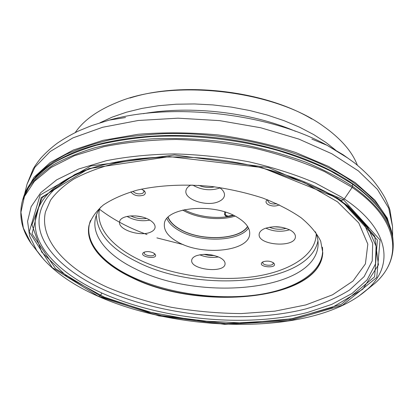 <?xml version="1.0" encoding="UTF-8"?>
<svg xmlns="http://www.w3.org/2000/svg" width="414" height="414" viewBox="0 0 414 414"><rect width="100%" height="100%" fill="white"/><g stroke="black" fill="none" stroke-linecap="round" stroke-linejoin="round"><path stroke-width="0.62" d="M336.939 197.814L341.224 200.573L377.361 240.016L374.618 276.78L341.369 304.3L288.574 320.006L225.889 323.588L161.222 315.577L101.813 296.833L55.59 268.702L32.028 233.874L41.131 197.633L88.881 168.576L169.533 156.627L261.669 167.494L336.939 197.814M352.024 183.283L354.265 184.861C379.105 203.357 392.037 222.044 393.067 240.927C392.13 221.904 378.587 202.943 352.438 184.039L331.143 171.298C315.059 163.421 297.309 156.482 277.897 150.473C238.04 139.389 193.084 134.436 152.047 136.584C131.957 138.229 113.327 141.143 96.162 145.33C80.062 150.158 66.054 155.918 54.141 162.619C43.527 169.73 35.2 177.368 29.161 185.534L23.205 198.13C28.519 179.986 45.374 164.746 73.785 152.409C108.81 137.903 161.626 131.781 215.311 137.629C268.986 143.56 319.794 161.077 351.605 182.993L352.438 184.039L352.511 186.331L352.154 187.402L344.319 198.953L343.444 199.698L380.052 239.996L376.776 277.421L342.45 305.268L288.398 320.995L224.497 324.338L158.79 315.882L98.635 296.496L52.19 267.568L29.244 231.897L40.137 195.02L90.795 165.957L174.553 154.955L268.463 167.52L343.444 199.698L341.224 200.573L340.334 200.526L348.34 206.229L374.691 236.115L378.437 264.877L362.747 289.246L332.287 307.436L291.761 318.744L245.3 323.096L196.427 320.7L148.3 311.877L104.064 297.029L67.192 276.759L41.69 252.095L31.976 224.792L42.197 197.644L74.67 174.563C83.913 170.408 94.459 166.909 106.305 164.073M357.365 165.181C352.423 152.368 342.135 140.129 326.506 128.459L324.115 126.751C275.144 90.205 172.426 78.324 116.401 102.719C97.119 110.657 83.405 120.598 75.255 132.542M131.445 277.432C198.311 311.354 320.379 301.03 322.785 252.747L320.7 241.176C316.85 233.222 310.329 225.423 301.133 217.774C290.462 210.39 277.634 203.802 262.647 198.011C246.692 192.852 229.796 189.022 211.952 186.523C185.074 183.826 158.94 185.156 137.143 190.14C123.538 194.068 112.266 199.025 103.329 205.013C95.903 211.435 91.101 218.328 88.932 225.692C85.217 244.519 103.309 264.137 131.445 277.432M233.677 215.415C218.856 219.555 197.69 217.107 184.204 209.691M233.16 215.171L227.208 216.356L225.811 216.175L224.528 214.473L224.792 211.958M235.1 216.118C220.031 220.926 197.359 218.457 183.449 210.503L182.662 210.053M168.162 217.21C170.004 221.894 174.247 226.054 180.887 229.687C201.411 241.424 239.473 239.877 247.582 226.401M178.367 242.299C202.762 256.142 249.119 251.433 249.694 233.998C250.051 228.114 245.957 222.577 237.419 217.391C213.443 202.255 164.643 207.362 164.368 224.124C163.82 230.867 168.488 236.927 178.367 242.299M135.678 215.911L141.795 216.905M150.893 232C153.361 230.872 154.753 229.387 155.074 227.545C155.364 224.709 153.283 222.044 148.828 219.549C138.571 213.676 120.112 215.192 119.625 221.806C117.566 229.677 140.807 237.113 150.893 232M127.01 216.408C134.188 220.372 141.795 221.609 149.832 220.119M146.489 218.442C140.972 219.234 135.72 218.38 130.726 215.88M191.061 184.986C187.997 186.497 186.29 188.417 185.938 190.75C184.059 199.719 207.538 207.171 218.975 201.452C222.302 199.926 224.134 197.897 224.476 195.382C224.693 192.577 223.001 189.948 219.399 187.495M220.057 187.946C210.622 191.082 201.483 190.114 192.634 185.037M214.607 186.843C209.246 188.008 203.936 187.511 198.684 185.343M273.809 226.753L281.841 227.302M264.924 228.471C261.343 229.956 259.418 231.881 259.164 234.252C257.518 245.471 295.456 248.141 295.405 236.746C295.472 234.474 293.961 232.378 290.876 230.463C282.571 226.329 273.918 225.666 264.924 228.471M265.804 228.145C273.519 231.638 281.458 232.182 289.609 229.77M286.162 228.373C280.438 229.848 274.849 229.47 269.39 227.229M196.189 255.79C193.473 256.903 191.987 258.357 191.723 260.147C189.86 269.762 224.75 273.69 225.071 263.899C225.211 261.684 223.544 259.614 220.082 257.689C211.963 254.03 203.998 253.394 196.189 255.79M218.452 256.908C212.009 257.984 205.763 257.28 199.724 254.801M214.504 255.547L209.127 255.485L203.879 254.351M183.319 244.617L156.88 237.884M147.032 234.557C128.733 227.912 112.893 219.477 99.51 209.246M129.98 98.03C182.574 81.035 264.649 90.531 311.97 119.087M141.474 189.12L144.486 191.087C145.811 192.753 145.521 194.119 143.611 195.185C137.997 196.666 133.727 195.563 130.814 191.879M263.47 261.632C267.584 260.618 271.035 261.13 273.825 263.169C278.674 268.955 256.582 267.263 262.217 262.285L263.47 261.632M279.331 204.842C275.683 206.524 271.894 206.41 267.977 204.5C265.638 202.886 265.4 201.287 267.253 199.703M153.315 252.866L155.059 254.16C159.338 260.132 137.764 256.923 143.632 252.457C146.37 251.184 149.599 251.319 153.315 252.866M315.396 231.768C317.378 236.218 318.278 240.565 318.107 244.814C315.866 291.461 199.15 301.868 135.435 268.893C108.763 256.049 91.779 237.144 95.298 219.032C96.1 214.861 97.968 210.835 100.912 206.953M276.785 203.667C274.011 204.309 271.47 204.014 269.162 202.772L267.594 200.479L267.749 199.895M272.981 262.512L273.219 263.32C273.245 266.383 262.316 265.55 262.786 262.523L263.144 261.762M154.282 253.451L154.443 254.232C154.236 257.229 143.508 255.635 144.201 252.706L144.589 252.002M143.591 190.28L144.036 191.785L142.695 193.322C138.84 194.487 135.538 193.814 132.796 191.299M101.989 293.091L100.379 295.41L98.527 296.45M23.205 198.13L22.568 200.195L28.525 187.645C34.553 179.516 42.88 171.908 53.489 164.824C65.402 158.148 79.405 152.409 95.505 147.596C112.67 143.425 131.305 140.522 151.405 138.881C182.75 137.412 214.545 139.58 246.791 145.386C267.635 149.847 287.275 155.436 305.698 162.159C323.153 169.414 338.611 177.368 352.066 186.026L352.511 186.331C378.696 205.199 392.265 224.119 393.212 243.08C393.693 258.476 387.639 271.848 375.058 283.202L366.835 289.867M341.198 201.452L342.45 202.462M81.263 172.24L82.764 171.525M319.924 188.789L340.334 200.526M44.36 260.209L36.665 250.449L29.606 236.063L27.583 221.309L31.164 206.643L40.8 192.619L56.687 179.842L78.732 168.979L106.419 160.684C127.393 156.575 150.101 154.313 174.548 153.899C199.507 154.624 224.341 157.268 249.047 161.827C273.095 167.406 295.177 174.454 315.287 182.962L341.415 197.054L344.319 198.953C390.542 229.873 393.486 265.819 368.015 288.786L358.296 296.533M352.154 187.402C400.436 220.605 402.372 258.962 375.058 283.202L368.015 288.786C299.446 351.31 89.15 326.977 36.665 250.449L31.086 243.401L23.36 228.052L20.928 212.247L24.442 196.474L34.403 181.332L51.072 167.499L74.36 155.721L103.733 146.722C126.027 142.276 150.173 139.854 176.173 139.461C202.7 140.325 229.02 143.285 255.133 148.341C280.48 154.515 303.617 162.262 324.54 171.577L352.154 187.402M37.565 251.769L31.086 243.401C21.424 229.475 18.589 215.073 22.568 200.195M99.971 122.777L112.375 117.053L126.389 112.23L141.836 108.427L158.495 105.73L176.1 104.219L194.363 103.945L212.962 104.918L231.566 107.138L249.844 110.559L267.475 115.113L284.159 120.712L299.622 127.227L313.626 134.54L325.989 142.494L335.537 150.034M295.441 131.29C251.458 112.303 190.44 105.244 143.285 113.684M125.525 117.529L109.218 120.117C172.188 102.206 269.923 113.514 327.138 145.335L347.967 158.179M24.98 193.25L34.01 177.29L50.13 162.609L73.309 150.018L103.019 140.33L138.178 134.276C163.835 132.19 190.419 132.402 217.924 134.912C245.279 138.752 271.206 144.615 295.715 152.502L328.561 166.428L355.274 182.641L374.965 200.195L387.307 218.168L392.451 235.768M392.632 236.875L392.519 226.53L388.741 208.232L377.449 189.405L358.41 170.925L331.893 153.791L298.804 139.068L260.67 127.75L219.58 120.624L177.948 118.176L138.235 120.49L102.656 127.269L72.931 137.893L50.172 151.54L34.88 167.287L27.024 184.246L33.198 168.928C34.957 165.89 37.472 162.324 40.732 158.231C45.504 152.947 50.963 147.974 57.116 143.322C63.642 138.856 70.799 134.731 78.598 130.948L91.649 125.587L109.218 120.117M390.428 228.011C385.983 212.154 373.102 196.614 351.796 181.394C310.055 151.985 233.517 131.59 164.384 133.644C145.019 134.55 126.782 136.636 109.674 139.906C93.424 143.787 78.924 148.6 66.168 154.344C54.529 160.518 44.903 167.287 37.301 174.641L28.721 186.16M339.635 200.371L347.429 206.4L364.584 224.921L372.688 243.427L372.227 260.908L364.118 276.619L349.514 290.043C337.027 297.78 322.408 304.088 305.661 308.963C245.031 324.297 163.214 316.348 104.193 289.929C73.159 275.729 49.266 256.318 41.39 235.002C33.865 213.779 44.112 190.983 75.519 174.941L84.606 170.801M98.014 166.278C88.322 169.145 79.679 172.493 72.088 176.323C40.075 192.696 29.839 215.906 37.695 237.45C45.907 259.092 70.396 278.751 102.056 293.122C162.272 319.851 245.409 327.95 307.255 312.549L331.733 304.404L352.076 293.469L367.068 279.895L375.467 263.977L376.067 246.232L367.901 227.405L350.456 208.532L338.052 199.305L327.536 192.852M85.067 170.63L72.088 176.323C80.973 171.826 91.318 168.006 103.122 164.855M167.24 156.942C148.202 157.889 130.472 160.12 114.047 163.618C98.635 167.779 85.253 172.902 73.899 178.977C63.834 185.488 56.061 192.541 50.57 200.138L45.462 211.89C39.061 240.13 66.545 268.588 107.154 287.212C127.077 295.591 148.466 302.282 171.318 307.286C194.575 311.266 217.873 313.362 241.217 313.574L274.932 311.152L305.915 304.901L332.54 294.809L353.007 281.018L365.402 263.899L367.834 244.151L358.772 222.929L337.498 201.82L304.58 182.802L262.248 167.939M227.938 216.248L225.299 214.716L225.78 216.16M225.558 212.201L225.299 214.716L224.528 214.473M167.975 217.397C169.88 222.039 174.128 226.158 180.711 229.76C201.271 241.507 239.339 240.048 247.722 226.624M248.503 228.047C239.551 241.595 200.852 242.93 179.878 230.996C173.259 227.384 168.928 223.255 166.889 218.602M316.239 233.817C315.954 256.09 287.523 272.552 250.667 277.085C213.614 281.556 169.709 274.71 138.183 259.252C111.733 246.273 95.246 227.012 99.624 208.754M322.791 252.597C320.12 300.792 198.27 311.049 131.492 277.163C103.433 263.899 85.367 244.338 88.958 225.542M90.557 220.414C82.738 240.451 101.239 262.326 131.652 276.666C166.547 293.143 215.026 300.259 255.309 295.089C295.353 289.878 325.388 271.553 322.408 247.236M317.957 240.844C309.201 285.127 198.027 293.629 136.599 261.607C110.564 248.685 97.145 233.217 96.348 215.202M393.067 240.927L393.176 242.506M342.714 202.658L344.081 203.528M80.968 172.374L79.4 172.917M74.67 174.563C105.575 160.622 153.987 153.925 204.552 158.293C255.107 162.733 304.357 178.004 336.059 197.773L348.34 206.229M311.851 139.088L327.138 145.335L342.994 154.67L354.477 162.868C361.205 168.332 367.234 173.983 372.564 179.821C377.496 185.757 381.677 191.842 385.108 198.078C387.354 202.808 388.984 206.85 390.004 210.208L392.519 226.53M24.55 194.29L27.024 184.246M347.429 206.4L350.456 208.532C342.828 202.125 333.627 196.039 322.858 190.28M262.652 262.005L262.217 262.285M273.431 262.823L273.825 263.169M144.072 252.214L143.632 252.457M154.712 253.798L155.059 254.16M143.896 190.518L144.486 191.087"/></g></svg>
